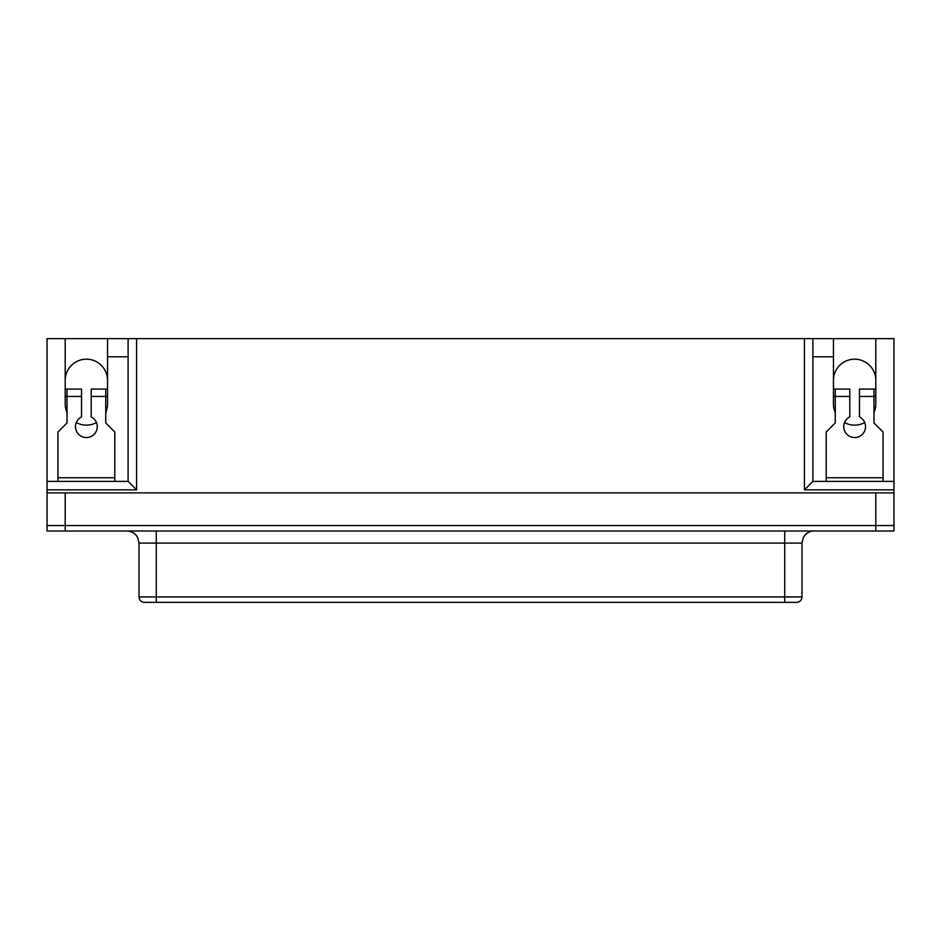 <?xml version="1.0" encoding="UTF-8"?>
<svg xmlns="http://www.w3.org/2000/svg" width="941" height="941" viewBox="0 0 941 941"><rect width="100%" height="100%" fill="white"/><g stroke="black" fill="none" stroke-linecap="round" stroke-linejoin="round"><path stroke-width="1.41" d="M138.997 596.935L138.997 543.086L156.277 543.086L156.277 596.935L784.723 596.935L784.723 602.369L156.277 602.369L156.277 596.935L138.997 596.935C139.292 600.205 141.103 602.017 144.444 602.369L796.557 602.369C799.897 602.017 801.708 600.205 802.003 596.935L802.003 543.086L803.238 537.77L804.661 535.523C807.119 532.582 810.26 531.077 814.094 530.995M136.574 338.631L136.574 489.861L128.105 481.392L128.105 338.631L833.455 338.631L833.455 356.768L812.895 356.768M128.105 356.768L107.545 356.768L107.545 338.631L65.2 338.631L65.2 403.96A21.172 21.172 0 0 0 67.011 412.534M136.574 489.861L47.05 489.861L47.05 525.548L893.95 525.548L893.95 530.995L47.05 530.995L47.05 525.548L893.95 525.548L893.95 489.861L804.426 489.861L804.426 338.631M873.989 412.534A21.172 21.172 0 0 0 875.8 403.96L875.8 338.631L833.455 338.631M875.8 338.631L893.95 338.631L893.95 489.861M893.95 481.392L812.895 481.392L812.895 338.631M47.05 489.861L47.05 338.631L65.2 338.631M107.545 338.631L128.105 338.631M105.733 412.534A21.172 21.172 0 0 0 107.545 403.96L107.545 356.768M76.28 422.568A21.172 21.172 0 0 0 96.464 422.568M833.455 356.768L833.455 403.96A21.172 21.172 0 0 0 835.267 412.534M844.536 422.568A21.172 21.172 0 0 0 864.72 422.568M875.8 530.995L875.8 492.884L47.05 492.884M875.8 492.884L893.95 492.884M875.8 380.364A21.172 21.172 0 0 0 854.628 359.191A21.172 21.172 0 0 0 833.455 380.364M812.895 481.392L804.426 489.861M128.105 481.392L47.05 481.392M107.545 380.364A21.172 21.172 0 0 0 86.372 359.191A21.172 21.172 0 0 0 65.2 380.364M57.942 481.392L57.942 477.757L114.802 477.757L114.802 481.392M57.942 477.757L57.942 432.025L67.011 422.956L67.011 389.08L81.526 389.08L81.526 416.898A10.892 10.892 0 0 0 77.88 433.483A10.892 10.892 0 0 0 94.853 433.483A10.892 10.892 0 0 0 91.206 416.898L91.206 389.08L107.545 389.08M105.733 396.337L107.545 396.337M105.733 389.08L105.733 422.956L114.802 432.025L114.802 477.757M65.2 389.08L67.011 389.08M65.2 396.337L67.011 396.337M826.198 481.392L826.198 432.025L835.267 422.956L835.267 389.08L849.794 389.08L849.794 416.898A10.892 10.892 0 0 0 846.147 433.483A10.892 10.892 0 0 0 863.12 433.483A10.892 10.892 0 0 0 859.474 416.898L859.474 389.08L875.8 389.08M873.989 396.337L875.8 396.337M873.989 389.08L873.989 422.956L883.058 432.025L883.058 477.757L826.198 477.757M833.455 389.08L835.267 389.08M833.455 396.337L835.267 396.337M883.058 481.392L883.058 477.757M65.2 530.995L65.2 492.884M802.003 596.935L784.723 596.935L784.723 543.086L802.003 543.086M156.277 530.995L156.277 543.086L784.723 543.086L784.723 530.995M81.526 396.455L67.011 396.455M105.733 396.455L91.206 396.455M849.794 396.455L835.267 396.455M873.989 396.455L859.474 396.455M138.997 543.086L137.762 537.77L136.339 535.523C133.881 532.582 130.74 531.077 126.906 530.995"/></g></svg>
